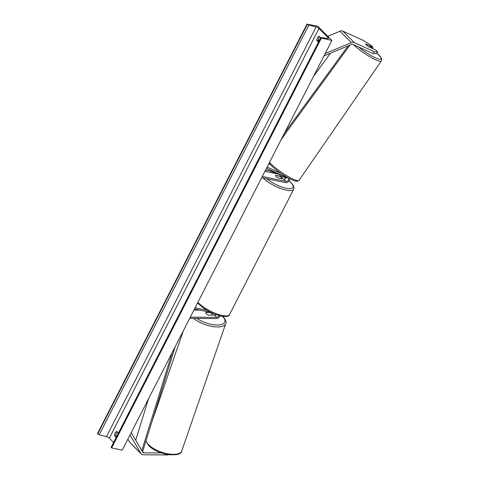 <?xml version="1.0" encoding="UTF-8"?>
<svg xmlns="http://www.w3.org/2000/svg" width="479" height="479" viewBox="0 0 479 479"><rect width="100%" height="100%" fill="white"/><g stroke="black" fill="none" stroke-linecap="round" stroke-linejoin="round"><path stroke-width="0.72" d="M261.684 177.673L285.484 182.625A3.407 2.395 135.2 0 0 289.909 178.805M262.3 176.47L286.101 181.421A1.988 1.395 135.2 0 0 288.226 180.403A1.988 1.395 135.2 0 0 288.37 178.338A1.988 1.395 135.2 0 0 288.071 178.128L266.48 168.303M283.011 175.823A1.988 1.395 -44.8 0 1 281.197 176.488L275.647 175.332A3.545 1.06 27.1 0 0 275.569 175.434A3.545 1.06 27.1 0 0 278.347 178.05L283.897 179.206A1.988 1.395 135.2 0 0 286.418 177.374M280.904 173.362L267.102 167.081M264.923 171.338L278.994 174.272A1.988 1.395 135.2 0 0 279.586 174.266M270.312 164.62L268.731 163.902M283.969 176.26A3.407 2.395 -44.8 0 1 281.478 177.709M372.219 48.373L373.003 47.235L365.848 43.984A3.545 0.647 34.6 0 0 365.8 44.02A3.545 0.647 34.6 0 0 366.375 44.966A3.545 0.647 34.6 0 0 368.549 46.703L375.704 49.954L377.578 51.84L376.308 53.678L373.141 53.594L352.915 44.391A2.269 1.599 135.2 0 0 352.634 44.302A2.269 1.599 135.2 0 0 351.484 44.451L323.996 55.911M373.141 53.594L374.404 51.756L354.179 42.559A4.539 3.191 135.2 0 0 353.622 42.374A4.539 3.191 135.2 0 0 351.317 42.667L325.199 53.558M373.003 47.235L371.129 45.355L363.034 40.314L342.808 31.111A4.539 3.191 135.2 0 0 342.251 30.931A4.539 3.191 135.2 0 0 339.946 31.225L327.762 36.302M319.738 39.649L318.128 40.32M374.404 51.756L377.578 51.84M168.177 454.661L168.075 454.966L143.233 454.787A4.539 3.191 -44.8 0 1 142.616 454.721A4.539 3.191 -44.8 0 1 141.365 454.062A4.539 3.191 -44.8 0 1 141.024 453.619L130.007 434.998M161.333 452.954L143.91 452.823A2.269 1.599 -44.8 0 1 143.598 452.793A2.269 1.599 -44.8 0 1 142.976 452.463A2.269 1.599 -44.8 0 1 142.802 452.242L131.21 432.645M141.365 454.062L129.995 442.62A4.539 3.191 -44.8 0 1 129.653 442.171L127.869 439.165M168.075 454.966L168.53 454.715M215.963 314.631A1.988 1.395 -44.8 0 1 214.616 315.146L208.634 315.104A3.545 1.443 -161 0 1 206.275 313.739A3.545 1.443 -161 0 1 205.808 312.601A3.545 1.443 -161 0 1 205.934 312.386L205.91 312.458M220.089 315.906A3.407 2.395 -44.8 0 1 216.394 318.589L189.672 318.397M219.035 315.631A1.988 1.395 -44.8 0 1 216.819 317.367L190.301 317.17M205.934 312.386L210.796 312.422M199.917 310.141L193.917 310.099M194.474 309.009L210.736 312.392M195.091 307.805L206.683 310.218M211.88 313.631A3.407 2.395 135.2 0 0 212.82 313.362M281.844 178.721L278.161 177.954A3.545 1.06 -152.9 0 1 275.569 175.434A3.545 1.06 -152.9 0 1 275.605 175.38L279.287 176.146A3.545 1.06 -152.9 0 1 281.88 178.667A3.545 1.06 -152.9 0 1 281.844 178.721L281.88 178.667M371.626 48.062L368.375 46.583A3.545 0.647 -145.4 0 1 366.375 44.966A3.545 0.647 -145.4 0 1 365.8 44.02A3.545 0.647 -145.4 0 1 365.812 44.008L369.07 45.487A3.545 0.647 -145.4 0 1 371.069 47.104A3.545 0.647 -145.4 0 1 371.638 48.05A3.545 0.647 -145.4 0 1 371.626 48.062L371.638 48.05M318.786 41.511L318.134 40.853A3.545 2.287 101.8 0 1 319.703 36.877M331.899 40.464L317.685 26.159L307.368 24.249A1.275 0.383 27.1 0 0 308.871 25.07L316.128 26.92A2.413 0.724 -152.9 0 1 318.966 28.471L328.067 37.625A2.413 0.724 -152.9 0 1 328.408 38.35A2.413 0.724 -152.9 0 1 327.63 38.494L321.217 37.494A1.275 0.383 27.1 0 0 320.804 37.572A1.275 0.383 27.1 0 0 320.984 37.955L331.899 40.464L122.259 450.14L111.643 447.931L321.283 38.254M117.457 432.088A3.545 2.287 -78.2 0 0 115.894 436.064L116.547 436.722M318.445 42.182L316.859 40.583A3.545 2.287 101.8 0 1 319.08 36.248L320.667 37.841M307.069 23.95L97.429 433.627L97.728 433.926A1.275 0.383 27.1 0 0 99.231 434.746L106.488 436.591A2.413 0.724 -152.9 0 1 109.326 438.141L113.613 442.458M118.421 433.058L116.84 431.465A3.545 2.287 -78.2 0 0 114.619 435.8L116.205 437.393M320.804 37.572L111.164 447.248A1.275 0.383 27.1 0 0 111.344 447.626L111.643 447.931M316.859 40.583L318.134 40.853M114.619 435.8L115.894 436.064M212.436 315.062L208.437 315.032A3.545 1.443 -161 0 1 206.275 313.739A3.545 1.443 -161 0 1 205.808 312.601A3.545 1.443 -161 0 1 205.88 312.458L209.88 312.488A3.545 1.443 -161 0 1 212.041 313.781A3.545 1.443 -161 0 1 212.514 314.919A3.545 1.443 -161 0 1 212.436 315.062L212.413 315.134M330.444 53.217L313.464 76.484M348.167 45.828L284.55 132.988M349.963 45.08L281.616 138.724M135.695 440.225L148.562 398.738M141.814 450.565L172.23 352.484M141.88 450.673L142.946 450.643L175.164 346.754M286.101 181.421L283.897 179.206M281.197 176.488L278.994 174.272M351.317 42.667L339.946 31.225M354.179 42.559L342.808 31.111M141.024 453.619L129.653 442.171M143.91 452.823L142.029 450.931M216.819 317.367L214.616 315.146M266.623 178.703A17.448 5.221 27.1 0 0 286.232 188.259A17.448 5.221 27.1 0 0 289.136 180.87M285.873 178.374A17.448 5.221 27.1 0 0 283.424 176.793M278.622 174.194A17.448 5.221 27.1 0 0 268.749 170.662A17.448 5.221 27.1 0 0 265.48 170.255M289.196 180.787L293.178 185.181L293.998 187.582L293.669 189.259A18.867 5.646 -152.9 0 1 286.328 190.175A18.867 5.646 -152.9 0 1 262.971 177.943M197.917 302.285A18.867 5.646 27.1 0 0 222.202 315.487A18.867 5.646 27.1 0 0 229.543 314.571C229.315 316.368 226.531 316.9 221.202 316.164L214.568 314.092L209.778 311.913L204.066 308.578L197.546 303.009M358.747 47.05A17.448 3.191 34.6 0 0 377.254 58.588A17.448 3.191 34.6 0 0 378.206 54.271A17.448 3.191 34.6 0 0 376.817 52.941M376.835 52.912L381.326 58.073C381.733 58.103 381.757 59.037 381.404 60.875A18.867 3.449 -145.4 0 1 370.087 56.935A18.867 3.449 -145.4 0 1 353.61 44.709M269.563 162.279A18.867 3.449 34.6 0 0 271.066 163.908A18.867 3.449 34.6 0 0 287.598 176.254A18.867 3.449 34.6 0 0 299.082 180.296C296.339 182.026 297.148 181.14 294.537 180.793C292.124 180.002 289.106 178.517 285.496 176.332C279.634 172.727 274.802 169.057 271 165.333L269.09 163.201M109.326 438.141L318.966 28.471M327.624 38.494L328.067 37.625M97.728 433.926L307.368 24.249M111.344 447.626L320.984 37.955M106.488 436.591L316.128 26.92M99.231 434.746L308.871 25.07M145.921 441.039L148.73 445.727C153.34 450.009 159.549 452.936 167.351 454.523C176.589 455.385 181.391 454.212 181.745 450.99A18.867 7.67 -161 0 1 167.602 453.745A18.867 7.67 -161 0 1 148.586 444.722A18.867 7.67 -161 0 1 146.023 440.71M193.761 318.427A18.867 7.67 19 0 0 212.598 326.522A18.867 7.67 19 0 0 225.723 323.588L181.745 450.99M222.585 316.409A17.448 7.095 -161 0 1 218.807 324.948A17.448 7.095 -161 0 1 196.971 318.451M285.921 178.314L283.478 176.745M278.886 174.248L268.42 170.476L265.576 170.069M293.669 189.259L229.543 314.571M381.404 60.875L299.082 180.296M286.891 131.497L280.772 140.371M225.723 323.588C226.759 322.541 225.878 320.194 223.076 316.535L223.004 316.469M151.759 422.215L183.301 330.845"/></g></svg>
